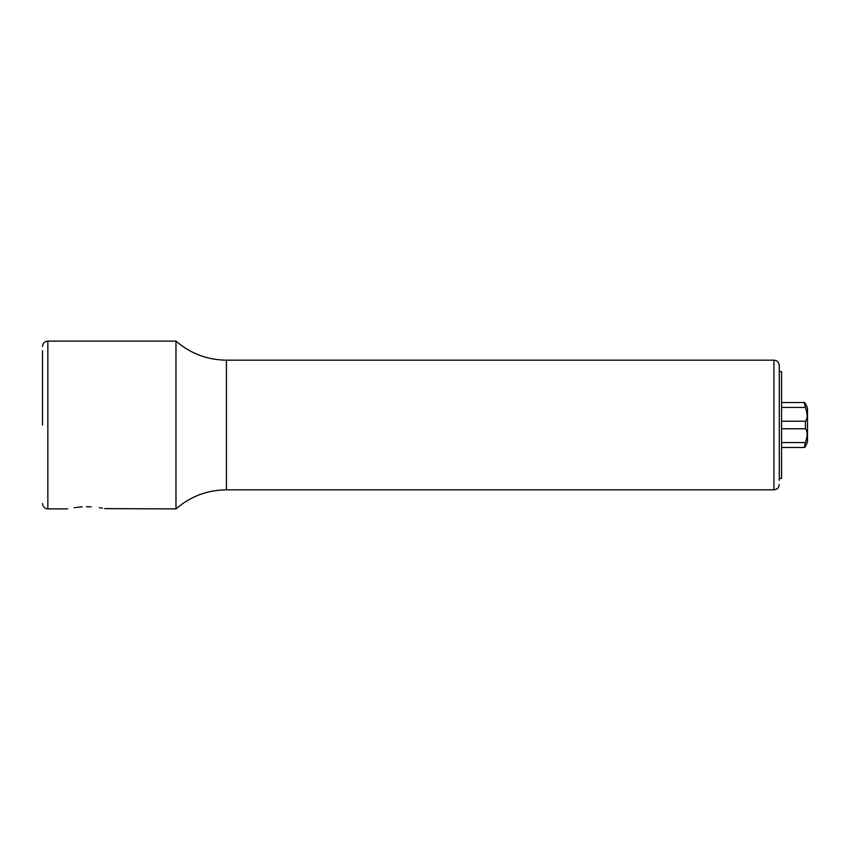 <?xml version="1.0" encoding="UTF-8"?>
<svg xmlns="http://www.w3.org/2000/svg" width="850" height="850" viewBox="0 0 850 850"><rect width="100%" height="100%" fill="white"/><g stroke="black" fill="none" stroke-linecap="round" stroke-linejoin="round"><path stroke-width="1.27" d="M805.439 403.654C804.206 401.646 804.206 402.9 805.439 407.426C807.713 414.301 807.713 418.901 805.439 421.217L805.439 428.772C807.713 431.226 807.713 435.827 805.439 442.574C804.206 447.111 804.206 448.364 805.439 446.346L807.5 442.127L807.5 407.873L805.439 403.654L804.663 402.507L781.564 402.507M805.439 442.574L781.564 442.574L805.439 442.574L806.395 439.397M806.99 436.443L807.107 435.37M807.171 434.021L807.149 433.415M807.171 415.979L807.128 414.928M806.363 405.514L806.969 406.608M781.564 447.493L804.663 447.493L805.439 446.346M779.28 371.609L781.564 371.609L781.564 478.391L779.28 478.391M42.5 425L42.5 350.636M91.194 506.823L86.743 506.706C111.308 509.086 111.308 509.086 86.743 506.706C62.167 509.086 62.167 509.086 86.743 506.706L86.573 506.706M82.259 506.823L74.141 507.673M67.671 508.895L47.834 508.895L47.834 341.105L175.971 341.105L175.971 508.895L104.656 508.64M102.425 508.194L99.323 507.663M175.971 341.105C190.474 353.589 207.283 359.943 226.419 360.166L773.936 360.166C777.187 360.485 778.961 362.27 779.28 365.511L779.28 480.293M805.439 407.426L781.564 407.426M805.439 428.772L781.564 428.772M805.439 421.217L781.564 421.217M226.419 360.166L226.419 489.834L773.936 489.834C777.187 489.515 778.961 487.73 779.28 484.489M773.936 360.166L773.936 489.834M47.834 508.895C44.593 508.587 42.819 506.802 42.5 503.561M47.834 341.105C44.593 341.413 42.819 343.198 42.5 346.439M175.971 508.895C190.474 496.411 207.283 490.057 226.419 489.834"/></g></svg>
